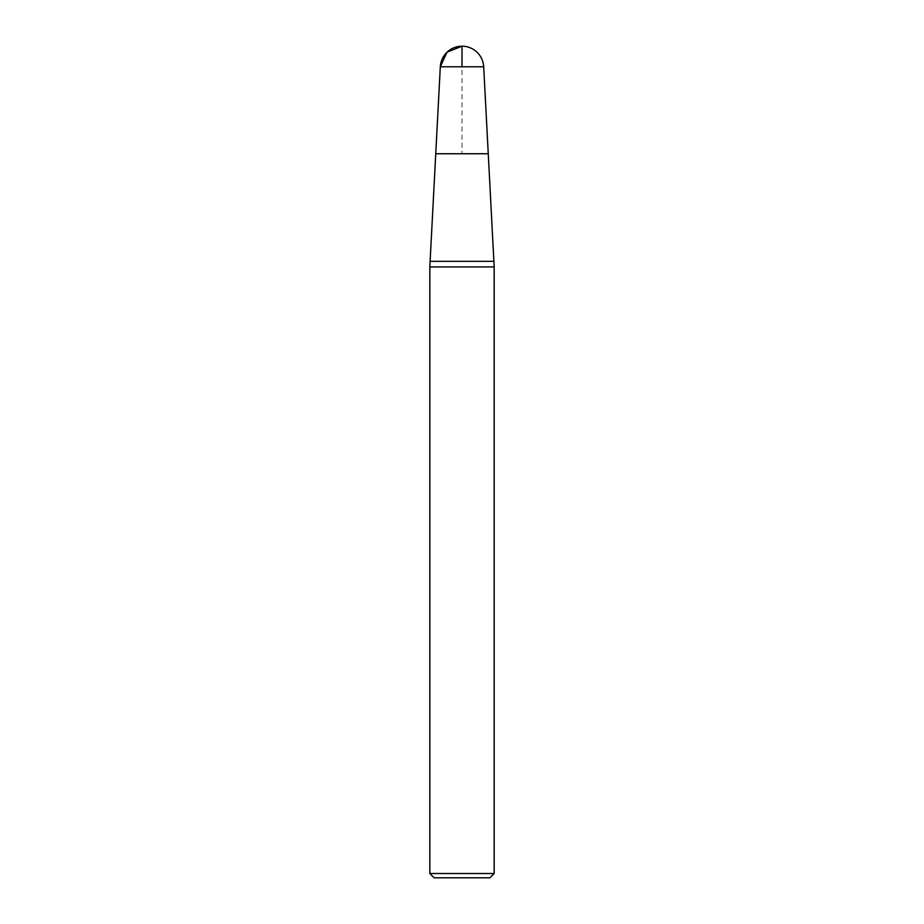 <?xml version="1.0" encoding="UTF-8"?>
<svg xmlns="http://www.w3.org/2000/svg" width="924" height="924" viewBox="0 0 924 924"><rect width="100%" height="100%" fill="white"/><g stroke="black" fill="none" stroke-linecap="round" stroke-linejoin="round"><path stroke-width="0.69" stroke-dasharray="4.62 3.46" d="M435.747 153.742L488.253 153.742L435.747 153.742L462 153.742L462 66.782M429.822 266.921L494.178 266.921M434.107 877.8L489.893 877.8M494.178 873.515L429.822 873.515M430.11 261.33L493.89 261.33M440.309 66.782L483.691 66.782"/><path stroke-width="1.39" d="M462 66.782L440.309 66.782L435.747 153.742L440.309 66.782L447.043 52.16L462 46.2L462 66.782L483.691 66.782L488.253 153.742L435.747 153.742L488.253 153.742L494.178 266.921L429.822 266.921L429.822 873.515L494.178 873.515L494.178 266.921M494.178 873.515L489.893 877.8L434.107 877.8L429.822 873.515M493.89 261.33L430.11 261.33L429.822 266.921M435.747 153.742L430.11 261.33M483.691 66.782A21.726 21.726 0 0 0 462 46.2A21.726 21.726 0 0 0 440.309 66.782"/></g></svg>
